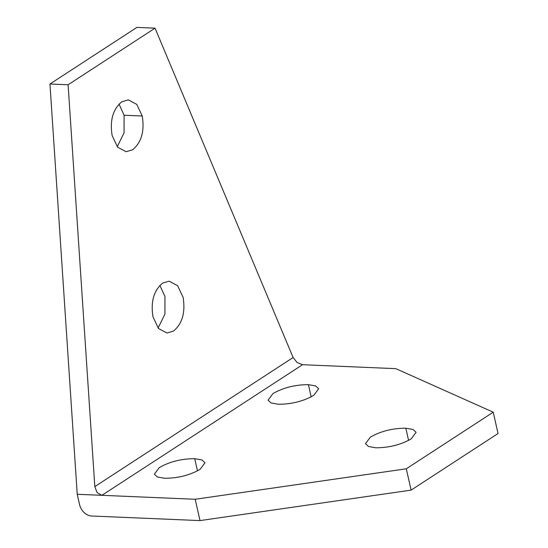 <?xml version="1.0" encoding="UTF-8"?>
<svg xmlns="http://www.w3.org/2000/svg" width="548" height="548" viewBox="0 0 548 548"><rect width="100%" height="100%" fill="white"/><g stroke="black" fill="none" stroke-linecap="round" stroke-linejoin="round"><path stroke-width="0.82" d="M302.537 364.708L297.071 362.488L293.105 357.515L94.818 486.603L97.133 492.659L101.914 495.324L302.537 364.708L395.82 368.653L493.234 412.192L406.301 468.793L195.198 499.269L77.234 494.275L49.957 84.002L136.897 27.4L155.043 28.167L293.105 357.515M493.234 412.192L498.043 433.523L411.11 490.118L200.006 520.6L91.475 516.01A11.988 8.652 56.9 0 1 84.07 512.476A11.988 8.652 56.9 0 1 79.542 504.516L77.234 494.275M200.006 520.6L195.198 499.269M375.736 447.791C389.046 447.757 400.862 444.777 411.206 438.859L416.083 432.297L413.103 429.495L405.835 428.2C392.526 428.235 380.709 431.208 370.366 437.133L365.489 443.695L368.468 446.49L375.736 447.791M278.322 404.253C291.625 404.225 303.448 401.246 313.785 395.327L318.669 388.765L315.682 385.963L308.414 384.662C295.112 384.696 283.289 387.676 272.952 393.594L268.068 400.156L271.055 402.958L278.322 404.253M164.633 478.274C177.936 478.24 189.759 475.26 200.095 469.341L204.979 462.779L201.993 459.978L194.725 458.683C181.422 458.71 169.606 461.69 159.263 467.608L154.385 474.171L157.365 476.972L164.633 478.274M411.11 490.118L406.301 468.793M117.217 146.72L124.067 132.863L124.095 115.231L119.026 104.093M158.077 328.026L164.927 314.168L164.955 296.53L159.879 285.392M94.818 486.603L68.103 84.769L155.043 28.167M49.957 84.002L68.103 84.769M112.148 135.589L117.656 147.234L126.109 151.707L132.602 149.789C141.466 142.446 144.679 131.178 142.24 115.998L136.733 104.346L128.287 99.873L121.786 101.798C112.929 109.141 109.716 120.402 112.148 135.589M153.008 316.888L158.516 328.533L166.969 333.006L173.463 331.088C182.32 323.745 185.539 312.483 183.101 297.297L177.593 285.652L169.14 281.179L162.646 283.097C153.782 290.44 150.57 301.701 153.008 316.888M197.472 470.869L194.725 458.683M311.161 396.855L308.414 384.662M408.582 440.393L405.835 428.2M124.095 115.231L142.24 115.998"/></g></svg>
